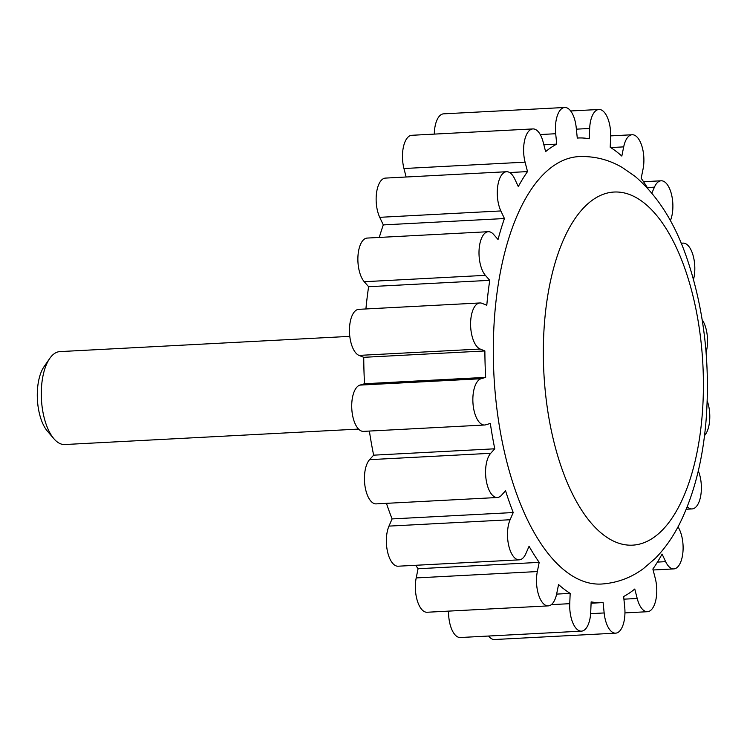 <?xml version="1.0" encoding="UTF-8"?>
<svg xmlns="http://www.w3.org/2000/svg" width="747" height="747" viewBox="0 0 747 747"><rect width="100%" height="100%" fill="white"/><g stroke="black" fill="none" stroke-linecap="round" stroke-linejoin="round"><path stroke-width="1.12" d="M493.702 331.285A214.015 96.372 87 0 0 601.428 584.042C616.966 582.987 630.982 577.833 643.494 568.56L655.268 558.392C664.858 548.587 673.01 536.962 679.742 523.516C694.14 494.346 702.946 459.657 706.148 419.45C710.266 363.079 704.076 309.996 687.576 260.208C675.512 224.007 658.051 196.097 635.202 176.469L622.372 167.552C608.973 159.662 594.5 156.011 578.953 156.59A214.015 96.372 87 0 0 493.702 331.285M678.099 526.672L679.518 529.679A23.26 10.477 -93 0 1 682.637 554.591A23.26 10.477 -93 0 1 673.803 568.906A23.26 10.477 -93 0 1 665.642 561.66L662.075 554.069A232.625 104.748 -93 0 1 652.869 569.037L655.296 578.477A23.26 10.477 -93 0 1 647.472 611.709A23.26 10.477 -93 0 1 637.2 598.478L634.773 589.028A232.625 104.748 -93 0 1 623.642 596.526L624.697 606.9A23.26 10.477 -93 0 1 615.649 633.157A23.26 10.477 -93 0 1 604.155 612.951L603.109 602.577A232.625 104.748 -93 0 1 602.409 602.624A232.625 104.748 -93 0 1 591.148 601.877L590.718 612.167A23.26 10.477 -93 0 1 581.455 631.15A23.26 10.477 -93 0 1 569.746 603.679L570.176 593.389A232.625 104.748 -93 0 1 558.56 584.556L556.692 593.753A23.26 10.477 -93 0 1 548.233 605.882A23.26 10.477 -93 0 1 537.336 571.558L539.203 562.37A232.625 104.748 -93 0 1 529.072 546.272L525.944 553.471A23.26 10.477 -93 0 1 519.24 559.839A23.26 10.477 -93 0 1 508.698 545.469A23.26 10.477 -93 0 1 510.098 519.744L513.226 512.545A232.625 104.748 -93 0 1 505.56 490.76L501.489 495.252A23.26 10.477 -93 0 1 497.315 497.511A23.26 10.477 -93 0 1 486.12 479.667A23.26 10.477 -93 0 1 490.704 453.298L494.775 448.798A232.625 104.748 -93 0 1 490.331 423.456L485.709 424.81A23.26 10.477 -93 0 1 484.598 425.006A23.26 10.477 -93 0 1 473 403.567A23.26 10.477 -93 0 1 481.049 378.738L485.671 377.375A232.625 104.748 -93 0 1 484.878 350.95L480.162 349.036A23.26 10.477 -93 0 1 470.591 324.338A23.26 10.477 -93 0 1 479.901 302.965A23.26 10.477 -93 0 1 482.076 303.347L486.792 305.252A232.625 104.748 -93 0 1 489.743 280.34L485.382 275.344A23.26 10.477 -93 0 1 479.107 249.47A23.26 10.477 -93 0 1 488.314 231.701A23.26 10.477 -93 0 1 493.683 234.511L498.044 239.507A232.625 104.748 -93 0 1 504.43 218.535L500.863 210.943A23.26 10.477 -93 0 1 497.745 186.031A23.26 10.477 -93 0 1 506.578 171.726A23.26 10.477 -93 0 1 514.739 178.972L518.306 186.563A232.625 104.748 -93 0 1 527.513 171.595L525.085 162.155A23.26 10.477 -93 0 1 532.91 128.923A23.26 10.477 -93 0 1 543.181 142.154L545.609 151.604A232.625 104.748 -93 0 1 556.739 144.106L555.684 133.732A23.26 10.477 -93 0 1 564.732 107.475A23.26 10.477 -93 0 1 576.226 127.681L577.272 138.055A232.625 104.748 -93 0 1 577.973 138.008A232.625 104.748 -93 0 1 589.234 138.755L589.663 128.465A23.26 10.477 -93 0 1 598.926 109.482A23.26 10.477 -93 0 1 610.635 136.953L610.206 147.243A232.625 104.748 -93 0 1 621.821 156.067L623.689 146.879A23.26 10.477 -93 0 1 632.149 134.749A23.26 10.477 -93 0 1 643.046 169.074L641.178 178.262A232.625 104.748 -93 0 1 647.929 188.589M698.296 470.862A23.26 10.477 -93 0 1 700.798 495.336A23.26 10.477 -93 0 1 692.067 508.931A23.26 10.477 -93 0 1 687.259 506.718M707.213 400.878A23.26 10.477 -93 0 1 704.514 435.566M702.18 319.763A23.26 10.477 -93 0 1 706.083 352.444M681.292 243.559A23.26 10.477 -93 0 1 683.066 243.12A23.26 10.477 -93 0 1 693.029 255.25A23.26 10.477 -93 0 1 693.505 279.434M651.86 193.1L654.437 187.161A23.26 10.477 -93 0 1 661.142 180.793A23.26 10.477 -93 0 1 671.646 195.014A23.26 10.477 -93 0 1 670.376 220.664M581.455 631.15L460.32 637.518A23.26 10.477 -93 0 1 448.573 611.121M548.233 605.882L427.097 612.251A23.26 10.477 -93 0 1 416.2 577.926L418.068 568.738A232.625 104.748 -93 0 1 415.696 565.283M519.24 559.839L398.104 566.207A23.26 10.477 -93 0 1 387.562 551.837A23.26 10.477 -93 0 1 388.963 526.112L392.091 518.913A232.625 104.748 -93 0 1 386.442 503.338M497.315 497.511L376.18 503.88A23.26 10.477 -93 0 1 364.984 486.036A23.26 10.477 -93 0 1 369.569 459.666L373.64 455.166A232.625 104.748 -93 0 1 369.382 431.066M484.598 425.006L363.462 431.374A23.26 10.477 -93 0 1 351.865 409.935A23.26 10.477 -93 0 1 359.914 385.107L364.536 383.743A232.625 104.748 -93 0 1 363.742 357.318L359.027 355.404A23.26 10.477 -93 0 1 349.456 330.706A23.26 10.477 -93 0 1 358.765 309.333L479.901 302.965M365.909 308.95A232.625 104.748 -93 0 1 368.607 286.708L364.247 281.712A23.26 10.477 -93 0 1 357.981 255.838A23.26 10.477 -93 0 1 367.179 238.069L488.314 231.701M379.271 237.434A232.625 104.748 -93 0 1 383.295 224.903L379.728 217.321A23.26 10.477 -93 0 1 376.609 192.409A23.26 10.477 -93 0 1 385.443 178.094L506.578 171.726M406.135 177.011L403.95 168.523A23.26 10.477 -93 0 1 411.784 135.291L532.91 128.923M434.296 134.105A23.26 10.477 -93 0 1 443.597 113.843L564.732 107.475M615.649 633.157L494.514 639.525A23.26 10.477 -93 0 1 488.585 636.033M349.801 336.365L59.909 351.604A46.529 20.953 87 0 0 49.694 358.504L44.036 366.693A37.397 16.836 87 0 0 37.35 391.671A37.397 16.836 87 0 0 47.425 431.187L53.905 438.741A46.529 20.953 87 0 0 64.793 444.53L358.579 429.086M49.694 358.504A46.529 20.953 87 0 0 41.374 389.579A46.529 20.953 87 0 0 53.905 438.741M556.739 144.106L543.853 144.778M527.513 171.595L509.613 172.538M504.43 218.535L383.295 224.903M489.743 280.34L368.607 286.708M484.878 350.95L363.742 357.318M485.671 377.375L364.536 383.743M494.775 448.798L373.64 455.166M513.226 512.545L392.091 518.913M539.203 562.37L418.068 568.738M570.176 593.389L556.618 594.108M543.667 336.327A176.796 79.612 87 0 0 656.93 535.067A176.796 79.612 87 0 0 669.536 234.325A176.796 79.612 87 0 0 543.667 336.327M589.663 128.465L576.376 129.166M555.684 133.732L540.24 134.544M525.085 162.155L403.95 168.523M500.863 210.943L379.728 217.321M485.382 275.344L364.247 281.712M480.162 349.036L359.027 355.404M481.049 378.738L359.914 385.107M490.704 453.298L369.569 459.666M510.098 519.744L388.963 526.112M537.336 571.558L416.2 577.926M569.746 603.679L551.323 604.64M604.155 612.951L590.634 613.661M637.2 598.478L623.913 599.169M665.642 561.66L657.435 562.089M654.437 187.161L647.285 187.544M623.689 146.879L610.719 147.561M570.661 110.967L598.926 109.482M577.272 138.046L577.973 138.008M591.092 603.212L602.409 602.624M624.95 612.895L647.472 611.709M653.111 569.989L673.803 568.906M686.241 509.239L692.067 508.931M681.152 243.223L683.066 243.12M643.55 181.717L661.142 180.793M610.673 135.879L632.149 134.749"/></g></svg>
